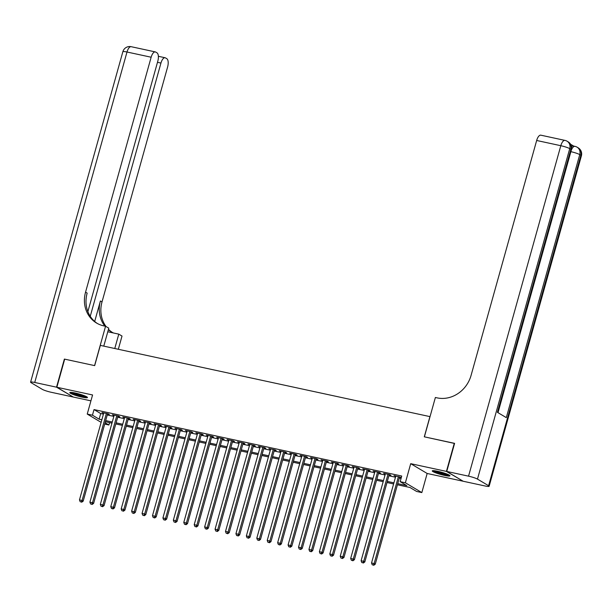 <?xml version="1.0" encoding="UTF-8"?>
<svg xmlns="http://www.w3.org/2000/svg" width="612" height="612" viewBox="0 0 612 612"><rect width="100%" height="100%" fill="white"/><g stroke="black" fill="none" stroke-linecap="round" stroke-linejoin="round"><path stroke-width="0.92" d="M82.1 397.142A9.18 1.17 -164.4 0 0 87.47 397.54A9.18 1.17 -164.4 0 0 75.161 393.011A9.18 1.17 -164.4 0 0 69.791 392.606A9.18 1.17 -164.4 0 0 82.1 397.142M444.572 475.425A9.18 1.17 -164.4 0 0 449.942 475.83A9.18 1.17 -164.4 0 0 437.634 471.294A9.18 1.17 -164.4 0 0 432.263 470.888A9.18 1.17 -164.4 0 0 444.572 475.425M109.571 422.609L108.905 424.996L104.706 424.085M430.037 416.634L100.33 345.39L94.676 365.624L64.688 359.145L56.847 387.251L73.302 397.043L90.928 400.852M462.917 481.086L446.431 471.393L410.706 463.674L405.373 482.784L421.829 492.584L416.611 491.451L409.941 487.481L397.433 484.781M410.706 463.674L427.161 473.474L462.886 481.185M427.161 473.474L421.829 492.584M429.938 416.581L424.292 436.815L454.563 443.455M454.28 443.287L446.431 471.393M107.483 414.133L109.311 414.523L108.194 413.865L101.936 412.511L103.65 413.307M117.909 416.382L119.738 416.78L118.629 416.114L112.371 414.768L114.084 415.556M128.344 418.639L130.172 419.029L129.055 418.371L122.798 417.017L124.511 417.812M138.771 420.888L140.599 421.286L139.49 420.62L133.232 419.274L134.946 420.062M149.206 423.144L151.034 423.535L149.917 422.877L143.659 421.523L145.373 422.318M159.633 425.394L161.461 425.791L160.352 425.126L154.094 423.779L155.808 424.567M170.067 427.65L171.895 428.04L170.779 427.383L164.521 426.029L166.235 426.824M180.494 429.899L182.322 430.297L181.213 429.632L174.956 428.285L176.669 429.073M190.929 432.156L192.757 432.546L191.64 431.888L185.382 430.534L187.096 431.33M201.356 434.405L203.184 434.803L202.075 434.137L195.817 432.783L197.531 433.579M211.79 436.662L213.619 437.052L212.502 436.394L206.244 435.04L207.958 435.828M222.217 438.911L224.046 439.309L222.936 438.643L216.679 437.289L218.392 438.085M232.652 441.168L234.48 441.558L233.363 440.9L227.106 439.546L228.819 440.334M243.079 443.417L244.907 443.815L243.798 443.149L237.54 441.795L239.254 442.591M253.513 445.674L255.342 446.064L254.225 445.406L247.967 444.052L249.681 444.84M263.94 447.923L265.769 448.321L264.659 447.655L258.402 446.301L260.115 447.097M274.375 450.18L276.203 450.57L275.086 449.912L268.829 448.558L270.542 449.346M284.802 452.429L286.63 452.826L285.521 452.161L279.263 450.807L280.977 451.602M295.236 454.678L297.065 455.076L295.948 454.41L289.69 453.064L291.404 453.852M305.663 456.934L307.492 457.332L306.382 456.667L300.125 455.313L301.838 456.108M316.098 459.184L317.926 459.581L316.809 458.916L310.552 457.569L312.265 458.357M326.525 461.44L328.353 461.831L327.244 461.173L320.986 459.819L322.7 460.614M336.96 463.689L338.788 464.087L337.671 463.422L331.413 462.075L333.127 462.863M347.387 465.946L349.215 466.336L348.106 465.678L341.848 464.324L343.562 465.12M357.821 468.195L359.649 468.593L358.533 467.928L352.275 466.581L353.988 467.369M368.248 470.452L370.076 470.842L368.967 470.184L362.709 468.83L364.423 469.626M378.683 472.701L380.511 473.099L379.394 472.433L373.136 471.087L374.85 471.875M389.11 474.958L390.938 475.348L389.829 474.69L383.571 473.336L385.285 474.132M397.739 483.664L406.827 485.63L400.156 481.659L401.724 476.037L94.019 409.581L100.689 413.551L103.42 414.14M107.245 414.967L113.847 416.389M117.68 417.223L124.282 418.646M128.107 419.472L134.709 420.895M138.541 421.729L145.143 423.152M148.968 423.978L155.57 425.401M159.403 426.227L166.005 427.658M169.83 428.484L176.432 429.907M180.265 430.733L186.867 432.164M190.692 432.99L197.293 434.413M201.126 435.239L207.728 436.67M211.553 437.496L218.155 438.919M221.988 439.745L228.59 441.176M232.415 442.002L239.017 443.425M242.849 444.251L249.451 445.681M253.276 446.508L259.878 447.93M263.711 448.757L270.313 450.187M274.138 451.013L280.74 452.436M284.572 453.262L291.174 454.693M294.999 455.519L301.601 456.942M305.434 457.768L312.036 459.199M315.861 460.025L322.463 461.448M326.295 462.274L332.897 463.697M336.722 464.531L343.324 465.954M347.157 466.78L353.759 468.203M357.584 469.037L364.186 470.46M368.019 471.286L374.62 472.709M378.445 473.543L385.047 474.966M388.88 475.792L395.482 477.215M399.307 478.048L401.059 478.423M401.304 477.559L393.998 475.593L395.712 476.381M399.544 477.207L401.296 477.589M101.125 422.341L87.233 414.072L92.573 394.962L56.847 387.251M87.233 414.072L92.45 415.196L99.121 419.174L101.852 419.763M94.019 409.581L92.45 415.196M400.156 481.659L405.373 482.784M105.08 422.724L108.905 424.996M393.6 483.954L386.998 482.524M383.166 481.698L376.571 480.275M372.739 479.448L366.137 478.018M362.304 477.192L355.71 475.769M351.877 474.943L345.275 473.512M341.442 472.686L334.848 471.263M331.015 470.437L324.414 469.006M320.581 468.18L313.987 466.757M310.154 465.931L303.552 464.5M299.719 463.674L293.125 462.251M289.292 461.425L282.69 460.002M278.858 459.168L272.263 457.745M268.431 456.919L261.829 455.496M257.996 454.662L251.402 453.24M247.569 452.413L240.967 450.99M237.135 450.157L230.54 448.734M226.708 447.908L220.106 446.485M216.273 445.651L209.679 444.228M205.846 443.402L199.244 441.979M195.412 441.153L188.817 439.722M184.985 438.896L178.383 437.473M174.55 436.647L167.956 435.216M164.123 434.39L157.521 432.967M153.689 432.141L147.094 430.71M143.262 429.884L136.66 428.461M132.827 427.635L126.233 426.204M122.4 425.378L115.798 423.955M111.965 423.129L105.371 421.699M105.677 420.589L112.279 422.012M116.112 422.838L122.714 424.269M126.539 425.095L133.141 426.518M136.973 427.344L143.575 428.767M147.4 429.601L154.002 431.024M157.835 431.85L164.437 433.273M168.262 434.107L174.864 435.53M178.696 436.356L185.298 437.779M189.123 438.613L195.725 440.036M199.558 440.862L206.16 442.285M209.985 443.119L216.587 444.542M220.419 445.368L227.021 446.791M230.846 447.617L237.448 449.047M241.281 449.874L247.883 451.296M251.708 452.123L258.31 453.553M262.143 454.379L268.745 455.802M272.57 456.628L279.171 458.059M283.004 458.885L289.606 460.308M293.431 461.134L300.033 462.565M303.866 463.391L310.468 464.814M314.293 465.64L320.895 467.071M324.727 467.897L331.329 469.32M335.154 470.146L341.756 471.577M345.589 472.403L352.191 473.826M356.016 474.652L362.618 476.082M366.45 476.909L373.052 478.332M376.877 479.158L383.479 480.588M387.312 481.414L393.914 482.837M100.689 413.551L99.121 419.174M395.222 475.853L395.107 476.251M384.787 473.604L384.68 474.002M374.36 471.347L374.246 471.745M363.926 469.098L363.819 469.496M353.499 466.841L353.384 467.239M343.064 464.592L342.957 464.99M332.637 462.335L332.523 462.733M322.203 460.086L322.096 460.484M311.776 457.83L311.661 458.227M301.341 455.58L301.234 455.978M290.914 453.324L290.799 453.722M280.48 451.075L280.373 451.472M270.053 448.818L269.938 449.216M259.618 446.569L259.511 446.967M249.191 444.312L249.076 444.71M238.757 442.063L238.649 442.461M228.33 439.806L228.215 440.204M217.895 437.557L217.788 437.955M207.468 435.3L207.353 435.698M197.033 433.051L196.926 433.449M186.606 430.802L186.492 431.2M176.172 428.545L176.065 428.943M165.745 426.296L165.63 426.694M155.31 424.039L155.203 424.437M144.883 421.79L144.769 422.188M134.449 419.534L134.342 419.931M124.022 417.285L123.907 417.682M113.587 415.028L113.48 415.426M103.16 412.779L103.045 413.177M398.435 476.549L374.139 563.545L371.53 562.986L395.826 475.983M399.651 476.809L375.255 564.21L374.139 563.545L373.282 565.037L372.241 564.815L373.282 565.037M373.725 565.304L375.255 564.21M371.53 562.986L372.241 564.815M448.619 474.782A7.941 1.01 15.6 0 1 447.471 474.767A7.941 1.01 15.6 0 1 439.852 473.076A7.941 1.01 15.6 0 1 433.931 470.682M433.158 470.651A9.119 1.163 -164.4 0 0 440.15 473.321A9.119 1.163 -164.4 0 0 448.382 475.111A9.119 1.163 -164.4 0 0 449.3 475.157M435.905 470.957A7.352 0.933 -164.4 0 0 446.791 473.994M86.147 396.499A7.941 1.01 15.6 0 1 85.007 396.484A7.941 1.01 15.6 0 1 77.38 394.794A7.941 1.01 15.6 0 1 71.466 392.399M70.694 392.361A9.119 1.163 -164.4 0 0 77.686 395.038A9.119 1.163 -164.4 0 0 85.909 396.828A9.119 1.163 -164.4 0 0 86.828 396.867M73.432 392.667A7.352 0.933 -164.4 0 0 84.326 395.712M571.562 146.811A7.061 2.976 -77.8 0 1 573.413 146.008L574.982 146.352A7.061 2.976 102.2 0 0 571.271 150.292M573.62 146.054L570.614 144.264M446.745 471.454L463.2 481.254L485.002 485.966A7.061 0.895 -164.4 0 0 489.133 486.272A7.061 0.895 -164.4 0 0 488.59 485.729L477.475 479.104A7.061 0.895 -164.4 0 0 468.547 476.167L446.745 471.454L454.594 443.356L424.391 436.838L435.377 397.494L437.152 397.877A29.414 26.415 -59.2 0 0 471.072 375.408L536.663 140.485A7.061 2.976 -77.8 0 1 540.824 135.175L564.975 140.393A7.061 2.976 102.2 0 0 560.814 145.702L536.663 140.485M468.547 476.167L560.814 145.702A7.061 0.895 15.6 0 1 569.741 148.639L570.851 149.305L497.418 412.327L506.308 417.621L579.748 154.599L580.857 155.264A7.061 0.895 15.6 0 1 581.4 155.808L489.133 486.272M56.534 387.182L64.375 359.083L94.577 365.601L105.555 326.257L103.788 325.875A29.414 26.415 120.8 0 1 96.581 323.052A29.414 26.415 120.8 0 1 85.558 292.146L151.149 57.222L126.998 52.012L34.731 382.469L56.534 387.182L73.012 396.874M114.773 348.511L118.789 334.137L107.781 331.765M118.789 334.137L122.017 336.057L118.323 349.276M105.555 326.257L108.783 328.177L103.772 346.132M90.247 316.312L160.948 63.067A7.061 2.976 102.2 0 1 165.11 57.75A7.061 2.976 102.2 0 1 165.5 57.911L166.816 58.691A7.061 2.976 102.2 0 1 167.604 67.022L102.013 301.945A29.414 26.415 120.8 0 0 106.09 326.578M104.859 326.112A29.414 26.415 120.8 0 1 100.406 300.989L94.692 321.468M34.731 382.469A7.061 0.895 -164.4 0 0 30.6 382.163A7.061 0.895 -164.4 0 0 31.143 382.707L42.259 389.331A7.061 0.895 -164.4 0 0 51.186 392.269L72.989 396.981M87.868 311.63L157.797 61.185A7.061 2.976 102.2 0 0 157.009 52.854L155.693 52.066A7.061 2.976 102.2 0 0 155.303 51.913A7.061 2.976 102.2 0 0 151.149 57.222M112.248 332.354A29.414 26.415 120.8 0 1 108.469 329.31M97.392 323.511A29.414 26.415 120.8 0 1 87.156 293.102L85.558 292.146M113.526 333.005A29.414 26.415 120.8 0 1 111.438 331.895A29.414 26.415 120.8 0 1 108.355 329.707M388 474.292L363.712 561.296L361.103 560.73L385.392 473.734M389.224 474.56L364.821 561.954L363.712 561.296L362.855 562.788L361.807 562.558L362.855 562.788M363.298 563.048L364.821 561.954M361.103 560.73L361.807 562.558M377.573 472.043L353.277 559.039L350.668 558.481L374.965 471.477M378.79 472.303L354.394 559.705L353.277 559.039L352.42 560.531L351.38 560.309L352.42 560.531M352.864 560.799L354.394 559.705M350.668 558.481L351.38 560.309M367.139 469.787L342.85 556.79L340.241 556.224L364.53 469.228M368.363 470.054L343.959 557.448L342.85 556.79L341.993 558.282L340.945 558.052L341.993 558.282M342.437 558.542L343.959 557.448M340.241 556.224L340.945 558.052M356.712 467.537L332.415 554.533L329.807 553.975L354.103 466.971M357.928 467.798L333.532 555.199L332.415 554.533L331.559 556.025L330.518 555.803L331.559 556.025M332.002 556.293L333.532 555.199M329.807 553.975L330.518 555.803M346.277 465.281L321.988 552.284L319.38 551.718L343.669 464.722M347.501 465.548L323.098 552.942L321.988 552.284L321.132 553.776L320.084 553.546L321.132 553.776M321.575 554.036L323.098 552.942M319.38 551.718L320.084 553.546M335.85 463.032L311.554 550.027L308.945 549.469L333.242 462.465M337.067 463.292L312.671 550.693L311.554 550.027L310.697 551.519L309.657 551.297L310.697 551.519M311.141 551.787L312.671 550.693M308.945 549.469L309.657 551.297M325.416 460.775L301.127 547.778L298.518 547.212L322.807 460.216M326.64 461.043L302.236 548.436L301.127 547.778L300.27 549.27L299.222 549.041L300.27 549.27M300.714 549.53L302.236 548.436M298.518 547.212L299.222 549.041M314.989 458.526L290.692 545.522L288.084 544.963L312.38 457.96M316.205 458.786L291.809 546.187L290.692 545.522L289.836 547.013L288.795 546.791L289.836 547.013M290.279 547.281L291.809 546.187M288.084 544.963L288.795 546.791M304.554 456.269L280.265 543.272L277.657 542.706L301.945 455.711M305.778 456.537L281.375 543.93L280.265 543.272L279.409 544.764L278.361 544.535L279.409 544.764M279.852 545.024L281.375 543.93M277.657 542.706L278.361 544.535M294.127 454.02L269.831 541.016L267.222 540.457L291.519 453.454M295.344 454.28L270.948 541.681L269.831 541.016L268.974 542.507L267.934 542.286L268.974 542.507M269.418 542.775L270.948 541.681M267.222 540.457L267.934 542.286M283.693 451.763L259.404 538.767L256.795 538.2L281.084 451.205M284.917 452.031L260.513 539.424L259.404 538.767L258.547 540.258L257.499 540.029L258.547 540.258M258.991 540.518L260.513 539.424M256.795 538.2L257.499 540.029M273.266 449.514L248.969 536.51L246.361 535.951L270.657 448.948M274.482 449.782L250.086 537.175L248.969 536.51L248.112 538.002L247.072 537.78L248.112 538.002M248.556 538.269L250.086 537.175M246.361 535.951L247.072 537.78M262.831 447.265L238.542 534.261L235.934 533.695L260.222 446.699M264.055 447.525L239.652 534.926L238.542 534.261L237.685 535.752L236.637 535.523L237.685 535.752M238.129 536.013L239.652 534.926M235.934 533.695L236.637 535.523M252.404 445.008L228.108 532.012L225.499 531.446L249.795 444.442M253.62 445.276L229.225 532.669L228.108 532.012L227.251 533.496L226.21 533.274L227.251 533.496M227.695 533.763L229.225 532.669M225.499 531.446L226.21 533.274M241.97 442.759L217.681 529.755L215.072 529.189L239.361 442.193M243.194 443.019L218.79 530.42L217.681 529.755L216.824 531.247L215.776 531.017L216.824 531.247M217.268 531.514L218.79 530.42M215.072 529.189L215.776 531.017M231.543 440.502L207.246 527.506L204.638 526.94L228.934 439.936M232.759 440.77L208.363 528.164L207.246 527.506L206.389 528.99L205.349 528.768L206.389 528.99M206.833 529.258L208.363 528.164M204.638 526.94L205.349 528.768M221.108 438.253L196.819 525.249L194.211 524.683L218.499 437.687M222.332 438.513L197.928 525.915L196.819 525.249L195.962 526.741L194.914 526.519L195.962 526.741M196.406 527.009L197.928 525.915M194.211 524.683L194.914 526.519M210.681 435.996L186.385 523L183.776 522.434L208.072 435.43M211.897 436.264L187.501 523.658L186.385 523L185.528 524.484L184.487 524.262L185.528 524.484M185.971 524.752L187.501 523.658M183.776 522.434L184.487 524.262M200.246 433.747L175.958 520.743L173.349 520.177L197.638 433.181M201.47 434.007L177.067 521.409L175.958 520.743L175.101 522.235L174.053 522.013L175.101 522.235M175.545 522.503L177.067 521.409M173.349 520.177L174.053 522.013M189.819 431.491L165.523 518.494L162.914 517.928L187.211 430.932M191.036 431.758L166.64 519.152L165.523 518.494L164.666 519.986L163.626 519.756L164.666 519.986M165.11 520.246L166.64 519.152M162.914 517.928L163.626 519.756M179.385 429.242L155.096 516.237L152.487 515.679L176.776 428.675M180.609 429.502L156.205 516.903L155.096 516.237L154.239 517.729L153.191 517.507L154.239 517.729M154.683 517.997L156.205 516.903M152.487 515.679L153.191 517.507M168.958 426.985L144.661 513.988L142.053 513.422L166.349 426.426M170.174 427.252L145.778 514.646L144.661 513.988L143.805 515.48L142.764 515.25L143.805 515.48M144.248 515.74L145.778 514.646M142.053 513.422L142.764 515.25M158.523 424.736L134.235 511.731L131.626 511.173L155.915 424.17M159.747 424.996L135.344 512.397L134.235 511.731L133.378 513.223L132.337 513.001L133.378 513.223M133.821 513.491L135.344 512.397M131.626 511.173L132.337 513.001M148.096 422.479L123.8 509.482L121.191 508.916L145.488 421.92M149.313 422.747L124.917 510.14L123.8 509.482L122.943 510.974L121.903 510.745L122.943 510.974M123.387 511.234L124.917 510.14M121.191 508.916L121.903 510.745M137.662 420.23L113.373 507.226L110.764 506.667L135.053 419.664M138.886 420.49L114.482 507.891L113.373 507.226L112.516 508.717L111.476 508.496L112.516 508.717M112.96 508.985L114.482 507.891M110.764 506.667L111.476 508.496M127.235 417.973L102.938 504.977L100.33 504.41L124.626 417.415M128.451 418.241L104.055 505.634L102.938 504.977L102.082 506.468L101.041 506.239L102.082 506.468M102.525 506.728L104.055 505.634M100.33 504.41L101.041 506.239M116.8 415.724L92.511 502.72L89.903 502.161L114.192 415.158M118.024 415.984L93.621 503.385L92.511 502.72L91.655 504.212L90.614 503.99L91.655 504.212M92.098 504.479L93.621 503.385M89.903 502.161L90.614 503.99M106.373 413.467L82.077 500.471L79.468 499.905L103.765 412.909M107.59 413.735L83.194 501.129L82.077 500.471L81.22 501.962L80.18 501.733L81.22 501.962M81.664 502.223L83.194 501.129M79.468 499.905L80.18 501.733M488.59 485.729L580.857 155.264A7.061 6.342 -59.2 0 0 578.21 147.844L577.101 147.186A7.061 6.342 120.8 0 1 579.748 154.599A7.061 0.895 15.6 0 0 570.881 151.677M498.007 412.679L571.394 149.848A7.061 0.895 15.6 0 0 570.851 149.305A7.061 6.342 -59.2 0 0 568.204 141.885L567.094 141.227A7.061 6.342 120.8 0 1 569.741 148.639L477.475 479.104M100.406 300.989L102.013 301.945M160.948 63.067L157.475 62.317M126.998 52.012A7.061 2.976 -77.8 0 1 131.159 46.696A7.061 7.061 0 0 0 122.867 51.699A7.061 0.895 15.6 0 1 126.998 52.012M571.394 149.848A7.061 7.061 0 0 0 568.204 141.885M567.094 141.227A7.061 7.061 0 0 0 564.975 140.393M581.4 155.808A7.061 7.061 0 0 0 578.21 147.844M577.101 147.186A7.061 7.061 0 0 0 574.982 146.352M165.11 57.75L158.37 56.296M155.303 51.913L131.159 46.696M122.867 51.699L30.6 382.163"/></g></svg>

